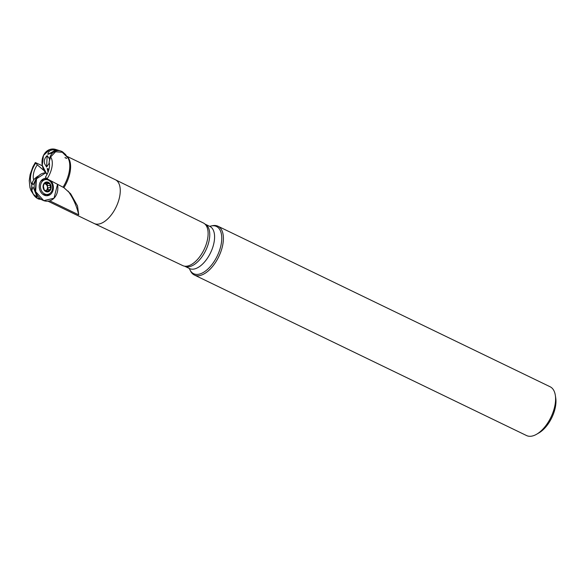 <?xml version="1.0" encoding="UTF-8"?>
<svg xmlns="http://www.w3.org/2000/svg" width="585" height="585" viewBox="0 0 585 585"><rect width="100%" height="100%" fill="white"/><g stroke="black" fill="none" stroke-linecap="round" stroke-linejoin="round"><path stroke-width="0.88" d="M33.36 180.524L34.354 178.951M33.667 179.829A12.804 6.618 115.8 0 1 37.301 164.868L35.334 162.542L42.347 165.789M44.175 170.718L37.301 164.868M31.722 184.341A17.162 8.863 115.8 0 1 35.678 163.135M62.251 152.268L55.575 151.786L50.61 156.992L49.081 162.125A12.804 6.618 115.8 0 1 49.337 167.602A12.804 6.618 115.8 0 1 45.447 177.094L47.078 178.82L63.897 187.653L70.631 193.759L77.512 205.927L78.734 214.841L49.74 200.83M46.295 173.621L46.983 174.542M47.341 173.833L46.793 174.125A14.23 11.488 81.4 0 1 42.076 164.012A14.23 11.488 81.4 0 1 55.707 149.446L58.229 150.243M49.081 162.125L49.198 163.332M48.043 172.239L47.188 168.531L49.008 169.211M50.61 156.992A17.162 8.863 115.8 0 1 47.078 178.82M64.95 157.636L66.683 158.469L64.95 157.636A3.839 3.1 81.4 0 1 66.683 158.469M209.715 226.358A26.223 13.55 115.8 0 1 211.719 225.861L211.872 225.832A27.093 13.996 115.8 0 1 217.934 226.219A27.093 13.996 115.8 0 1 221.964 248.208A27.093 13.996 115.8 0 1 194.359 275.008A27.093 13.996 115.8 0 1 190.286 270.497L190.213 270.358A26.223 13.55 115.8 0 1 189.357 268.478M211.719 225.861A26.223 13.55 115.8 0 1 211.733 225.854A26.223 13.55 115.8 0 1 220.362 247.755A26.223 13.55 115.8 0 1 205.598 270.957A26.223 13.55 115.8 0 1 190.213 270.358M94.236 223.536L182.769 265.612A23.678 12.234 -64.2 0 0 184.472 266.146A23.678 12.234 -64.2 0 0 206.856 242.175A23.678 12.234 -64.2 0 0 204.852 223.975A23.678 12.234 -64.2 0 0 203.375 222.98L115.399 179.749A24.321 12.563 115.8 0 1 118.974 199.463A24.321 12.563 115.8 0 1 94.236 223.536A24.321 12.563 115.8 0 1 94.2 223.521L47.977 201.181M194.359 275.008L526.551 435.554A27.093 13.996 -64.2 0 0 536.54 434.289L538.917 432.915A24.248 12.526 -64.2 0 0 555.75 398.092L555.341 395.38A27.093 13.996 -64.2 0 0 550.127 386.765L217.934 226.219M536.54 434.289A27.093 13.996 -64.2 0 0 555.341 395.38M68.123 191.119A55.743 44.994 -98.6 0 1 78.734 214.841M46.171 190.6L47.1 189.84L50.098 189.577M46.076 190.542A3.671 2.962 81.4 0 0 46.464 190.213A3.671 2.962 -98.6 0 0 47.4 186.82L47.626 185.642L46.961 183.953M49.835 189.525L47.853 191.646M49.9 189.555L50.778 188.714A4.768 3.854 -98.6 0 1 47.882 191.639L44.935 190.476M48.533 190.937L46.741 191.207M44.789 190.439L44.204 189.862L43.436 186.432L43.795 184.392M44.606 190.315L45.191 190.227L44.731 190.41M45.023 183.785A3.671 2.962 -98.6 0 1 45.418 183.939L45.074 183.719M43.758 184.436L46.347 182.22M47.882 191.639A4.768 3.854 -98.6 0 1 44.204 189.862A4.768 3.854 -98.6 0 1 43.422 185.16A4.768 3.854 -98.6 0 1 46.31 182.227L47.151 182.666L45.374 182.937M47.151 182.666L49.081 183.419M48.84 183.551L45.418 183.939A3.671 2.962 -98.6 0 1 47.4 186.82L47.948 187.851L50.471 187.485L50.039 185.291L47.59 185.664M48.884 183.507L49.988 184.004L50.098 185.262L47.626 185.642M47.882 189.723L47.999 187.858M46.31 182.227A4.768 3.854 -98.6 0 1 49.988 184.004A4.768 3.854 -98.6 0 1 50.778 188.714L50.471 187.485M48.365 182.33A4.98 4.022 -98.6 0 1 49.791 190.842A4.98 4.022 -98.6 0 1 43.136 187.624A4.98 4.022 -98.6 0 1 48.365 182.33M48.431 180.121A7.473 6.033 -98.6 0 1 52.577 187.99A7.473 6.033 -98.6 0 1 47.648 194.41A7.473 6.033 -98.6 0 1 40.57 187.931A7.473 6.033 -98.6 0 1 45.403 179.639A7.473 6.033 -98.6 0 1 48.431 180.121M47.648 194.41L45.732 194.703A7.473 6.033 -98.6 0 1 42.676 194.198M40.716 181.313A7.473 6.033 -98.6 0 1 43.48 179.924L45.403 179.639M34.025 179.346L32.204 182.593A11.802 9.528 -98.6 0 0 31.831 190.432L33.382 194.33A11.802 9.528 -98.6 0 0 38.764 199.083L40.146 199.288M54.003 198.22A14.23 11.488 -98.6 0 1 44.146 200.779A14.23 11.488 -98.6 0 1 35.312 190.505A14.23 11.488 -98.6 0 1 37.952 176.633A14.23 11.488 -98.6 0 1 40.16 174.593A14.23 11.488 -98.6 0 1 45.645 172.882L36.526 178.769L35.641 191.631L43.736 200.64L54.003 198.22A14.23 11.488 -98.6 0 0 57.505 184.436L54.003 198.22M46.712 178.432A8.716 7.035 81.4 0 0 44.343 178.579A8.716 7.035 81.4 0 0 39.356 188.114A8.716 7.035 81.4 0 0 46.954 195.734A8.716 7.035 81.4 0 0 53.381 188.107A8.716 7.035 81.4 0 0 51.436 181.474M40.16 174.593L36.614 177.526L33.111 185.116L32.204 182.593M31.831 190.432L33.038 186.703L37.257 197.291L33.382 194.33M38.764 199.083L38.339 198.256L44.146 200.779M34.098 179.207L37.981 176.107M49.886 193.467A8.541 6.888 -98.6 0 1 46.193 195.704M43.626 178.827A8.541 6.888 -98.6 0 1 45.213 178.842A8.541 6.888 -98.6 0 1 47.816 179.866M66.288 155.588A11.802 9.528 81.4 0 0 65.44 154.403L62.558 151.851A11.802 9.528 81.4 0 0 60.621 150.981A11.802 9.528 81.4 0 0 56.131 150.893L53.045 152.553A11.802 9.528 81.4 0 0 49.506 158.864L49.389 161.431M49.308 163.069L46.603 167.061L44.592 163.683C43.78 160.758 44.628 158.074 47.144 155.639L49.506 158.864M53.045 152.553L47.853 154.36C48.321 150.828 51.122 149.329 56.24 149.855L56.131 150.893M59.904 150.762L57.995 150.162M48.811 169.972L47.188 168.531M46.603 167.061L47.144 155.639M47.853 154.36L56.24 149.855M58.047 150.506L49.805 149.489L43.465 155.449L42.259 165.336L46.793 174.125M67.129 156.663A24.321 12.563 115.8 0 1 69.315 175.463A24.321 12.563 115.8 0 1 63.897 187.653M66.844 156.275L115.362 179.727A24.321 12.563 115.8 0 1 115.399 179.749M63.07 187.141A24.658 12.738 -64.2 0 0 67.948 157.913L62.273 152.239M189.65 268.617L189.511 268.552A23.393 12.08 -64.2 0 0 213.342 245.415A23.393 12.08 -64.2 0 0 209.869 226.432L210.008 226.497M184.472 266.146L184.684 266.219A23.393 12.08 -64.2 0 0 208.516 243.082A23.393 12.08 -64.2 0 0 205.042 224.099L209.869 226.432M48.496 190.886L46.72 191.149M47.136 182.732L45.374 182.995M50.405 187.478L47.948 187.851M35.319 162.535L32.877 166.871L30.106 174.608L29.25 180.619L29.93 187.485L30.954 190.461L33.572 194.637M184.684 266.219L189.511 268.552M35.926 177.526L36.972 176.802M60.621 150.981L59.092 150.506"/></g></svg>
